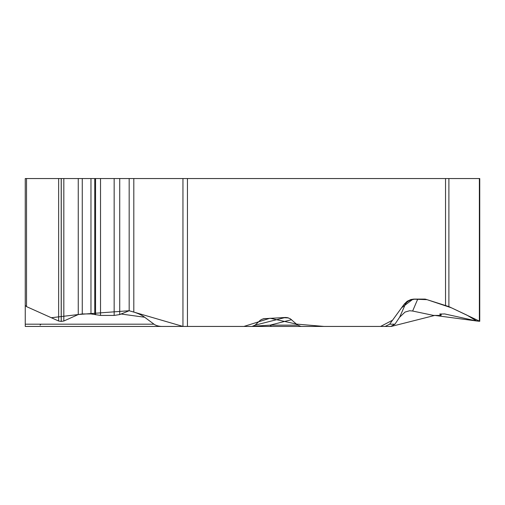 <?xml version="1.0" encoding="UTF-8"?>
<svg xmlns="http://www.w3.org/2000/svg" width="505" height="505" viewBox="0 0 505 505"><rect width="100%" height="100%" fill="white"/><g stroke="black" fill="none" stroke-linecap="round" stroke-linejoin="round"><path stroke-width="0.76" d="M479.75 321.205L479.75 178.549L25.25 178.549L25.25 326.438L243.883 326.445L270.005 318.232L296.486 324.09L324.147 326.445L380.581 326.445L392.536 320.22L401.614 307.747L413.002 299.149L427.047 299.661L451.502 307.842L466.955 315.145L476.651 320.984L434.786 315.423L391.331 326.413M252.058 326.438L187.443 326.438L301.043 326.438L297.666 325.144L290.249 318.731L287.326 317.607L285.357 317.475L263.44 318.731L260.384 320.138L255.101 325.144L252.058 326.438M416.448 299.093A5.397 4.671 -90 0 1 417.66 299.276L414.106 299.156L410.956 299.8L407.447 301.744L405.244 304.073L404.29 304.073L389.645 324.178L385.157 326.438L301.043 326.438M404.29 304.073L407.2 301.245L410.912 299.528L414.163 299.093L424.604 299.093A5.397 4.671 -90 0 1 425.816 299.276L417.66 299.276L412.635 311.036L433.549 315.423L440.373 315.423L441.193 315.208L439.697 314.097L444.671 313.933L476.783 321.016L479.75 321.294L448.894 306.617L425.816 299.276M25.25 326.438L25.25 178.549M25.25 305.38L26.525 306.617L58.643 321.016L61.206 321.401L63.826 321.016L78.256 314.546L82.271 313.933L90.969 313.933L100.52 315.423L114.162 315.423L119.723 314.577L129.173 310.739L182.949 326.438L85.774 326.438M25.25 324.178L153.981 324.178L144.632 317.235A26.329 11.874 -172.2 0 0 133.806 312.077L129.173 310.739L129.173 178.549M153.981 324.178A10.188 5.397 0 0 0 162.269 326.438M389.645 324.178L394.942 324.178L399.619 317.235L405.029 312.077L409.624 310.739L412.635 311.036M394.942 324.178L390.801 326.438L385.157 326.438M307.463 326.438L272.062 326.438A5.397 3.03 -90 0 1 270.093 325.144L297.666 325.144M291.549 319.697L270.093 325.144L253.295 326.249M399.619 317.235L405.73 303.429L408.097 301.245L410.205 300.065L414.908 299.13M26.443 306.579L51.333 317.733L78.256 314.539L78.256 178.549M78.338 314.508L128.788 310.745M390.857 326.438L312.481 326.438M288.563 317.935L284.365 317.727M263.648 326.438L179.344 326.438M40.943 324.178L40.11 325.144M445.536 305.38L445.536 178.549M187.443 178.549L187.443 326.438M182.949 326.438L182.949 178.549M61.206 178.549L61.206 321.401M58.643 178.549L58.643 321.016M61.257 178.549L61.257 321.401M63.826 178.549L63.826 321.016M82.271 178.549L82.271 313.933M90.969 178.549L90.969 313.933M94.757 178.549L94.757 314.451M95.565 178.549L95.565 314.748M100.52 178.549L100.52 315.423M114.162 178.549L114.162 315.423M119.723 178.549L119.723 314.577M133.806 178.549L133.806 312.077M26.525 178.549L26.525 306.617M479.371 178.549L479.371 321.016M440.101 313.94L440.101 314.451M440.663 313.933L440.663 314.748M448.894 178.549L448.894 306.617M261.773 319.33L265.182 318.466M255.088 325.157L285.357 317.475M144.632 317.235L121.004 314.009M441.193 315.051L441.193 313.933"/></g></svg>
